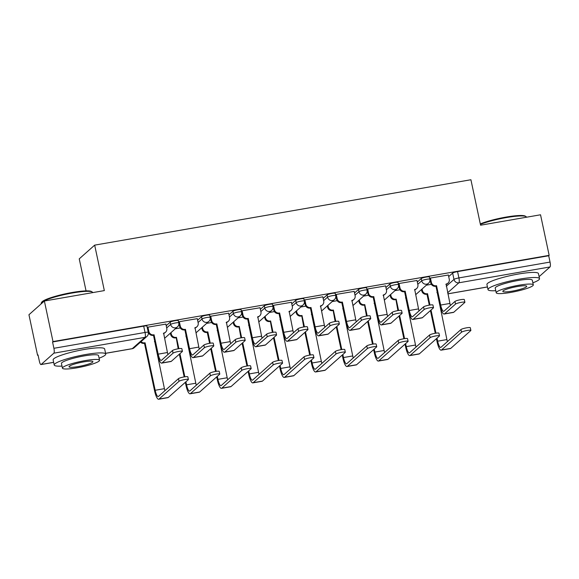 <?xml version="1.0" encoding="UTF-8"?>
<svg xmlns="http://www.w3.org/2000/svg" width="579" height="579" viewBox="0 0 579 579"><rect width="100%" height="100%" fill="white"/><g stroke="black" fill="none" stroke-linecap="round" stroke-linejoin="round"><path stroke-width="0.87" d="M178.303 320.607A4.212 0.615 168 0 0 175.082 320.686A4.212 0.615 168 0 0 170.161 322.185L170.631 324.428A4.212 0.615 -12 0 1 175.56 322.93A4.212 0.615 -12 0 1 178.781 322.85L178.303 320.607M209.692 315.157A4.212 0.615 168 0 0 206.471 315.229A4.212 0.615 168 0 0 201.543 316.727L202.02 318.971A4.212 0.615 -12 0 1 206.942 317.473A4.212 0.615 -12 0 1 210.17 317.401L209.692 315.157M241.074 309.7A4.212 0.615 168 0 0 237.853 309.779A4.212 0.615 168 0 0 232.932 311.278L233.409 313.521A4.212 0.615 -12 0 1 238.331 312.016A4.212 0.615 -12 0 1 241.552 311.943L241.074 309.7M272.463 304.243A4.212 0.615 168 0 0 269.242 304.322A4.212 0.615 168 0 0 264.321 305.821L264.798 308.064A4.212 0.615 -12 0 1 269.72 306.566A4.212 0.615 -12 0 1 272.941 306.486L272.463 304.243M303.852 298.793A4.212 0.615 168 0 0 300.631 298.865A4.212 0.615 168 0 0 295.703 300.363L296.18 302.607A4.212 0.615 -12 0 1 301.109 301.109A4.212 0.615 -12 0 1 304.33 301.037L303.852 298.793M335.241 293.336A4.212 0.615 168 0 0 332.013 293.415A4.212 0.615 168 0 0 327.092 294.914L327.569 297.157A4.212 0.615 -12 0 1 332.491 295.652A4.212 0.615 -12 0 1 335.711 295.579L335.241 293.336M366.623 287.879A4.212 0.615 168 0 0 363.402 287.958A4.212 0.615 168 0 0 358.481 289.457L358.958 291.7A4.212 0.615 -12 0 1 363.88 290.202A4.212 0.615 -12 0 1 367.1 290.122L366.623 287.879M398.012 282.429A4.212 0.615 168 0 0 394.791 282.501A4.212 0.615 168 0 0 389.87 284L390.34 286.243A4.212 0.615 -12 0 1 395.269 284.745A4.212 0.615 -12 0 1 398.49 284.673L398.012 282.429M429.401 276.972A4.212 0.615 168 0 0 426.18 277.052A4.212 0.615 168 0 0 421.251 278.55L421.729 280.793A4.212 0.615 -12 0 1 426.651 279.288A4.212 0.615 -12 0 1 429.879 279.216L429.401 276.972M44.38 301.015L104.336 290.593L94.674 245.134L470.915 179.743L480.577 225.209L540.533 214.787L549.16 255.353L53 341.581L44.38 301.015L28.95 314.73L37.57 355.296L38.091 355.209M86.054 290.89L79.243 258.849L94.674 245.134M37.57 355.296L38.026 354.898L39.365 361.216A4.212 1.035 -99.9 0 0 40.986 364.567A4.212 1.035 -99.9 0 0 41.131 364.495L53.861 353.176A4.212 1.035 -99.9 0 0 53.898 348.297L145.04 332.462A4.212 0.615 -12 0 1 148.26 332.382L146.914 326.064A4.212 0.615 -12 0 0 143.693 326.143L145.04 332.462A4.212 1.035 -99.9 0 1 145.003 337.34L53.861 353.176M53 341.581L52.551 341.979L53.898 348.297M448.696 276.596L452.64 273.093L453.987 279.411A4.212 0.615 -12 0 1 458.908 277.913L550.05 262.077A4.212 1.035 80.1 0 1 550.014 266.948L539.1 276.661M550.05 262.077L548.704 255.752L549.16 255.353M448.363 275.025L430.385 278.058L429.748 278.622M416.974 280.482L399.003 283.507L398.359 284.079M385.592 285.932L367.614 288.964L366.977 289.529M354.203 291.389L336.225 294.422L335.704 294.993M322.814 296.846L304.836 299.871L304.199 300.443M291.425 302.296L273.454 305.328L272.818 305.893M260.043 307.753L242.065 310.785L241.544 311.357M228.654 313.21L210.676 316.235L210.155 316.807M197.265 318.66L179.295 321.692L178.65 322.257M165.876 324.117L147.906 327.149L147.269 327.714M166.216 325.688L170.161 322.185M197.598 320.238L201.543 316.727M228.987 314.781L232.932 311.278M260.376 309.324L264.321 305.821M291.765 303.874L295.703 300.363M323.147 298.417L327.092 294.914M354.536 292.96L358.481 289.457M385.925 287.51L389.87 284M417.307 282.053L421.251 278.55M431.362 284.318L426.361 285.186M52.551 341.979L143.693 326.143M548.704 255.752L457.562 271.594A4.212 0.615 168 0 0 452.64 273.093M399.973 289.775L394.972 290.644M368.591 295.232L363.59 296.101M337.202 300.682L332.201 301.55M305.813 306.139L300.812 307.008M274.432 311.596L269.423 312.465M243.042 317.046L238.041 317.914M211.653 322.503L206.652 323.372M180.264 327.96L175.263 328.829M148.883 333.41L148.347 333.504M430.436 278.043L431.355 282.357A4.212 4.039 48.4 0 0 436.24 285.737L435.958 286.2L440.076 305.567A10.639 2.613 -99.9 0 0 444.173 314.035L453.422 312.421A10.639 2.613 -99.9 0 0 453.791 312.24L464.792 302.462A4.842 0.709 168 0 0 464.901 302.26A4.842 0.709 168 0 0 460.609 302.455A4.842 0.709 168 0 0 455.535 304.069L454.971 301.42A4.842 0.709 -12 0 1 460.044 299.799A4.842 0.709 -12 0 1 464.336 299.604L464.901 302.26M450.419 305.459A7.903 1.94 80.1 0 1 449.919 303.439L446.105 284.021A4.212 4.039 48.4 0 0 449.261 279.244L448.341 274.931M448.037 283.095L447.451 283.616A4.212 4.039 -131.6 0 1 445.881 284.463M435.958 286.2L435.661 286.258A4.212 4.039 -131.6 0 1 430.769 282.878L429.842 278.535M454.971 301.42L443.977 311.198A7.903 1.94 80.1 0 1 443.702 311.336A7.903 1.94 80.1 0 1 440.662 305.053L436.544 285.686M444.173 314.035A10.639 2.613 -99.9 0 0 444.534 313.847L455.535 304.069M436.421 338.679L437.058 341.704A10.639 2.613 -99.9 0 0 441.155 350.165L450.411 348.558A10.639 2.613 -99.9 0 0 450.773 348.37L470.77 330.595A4.842 0.709 168 0 0 470.879 330.392A4.842 0.709 168 0 0 466.587 330.587A4.842 0.709 168 0 0 461.514 332.201L460.949 329.552A4.842 0.709 -12 0 1 466.023 327.931A4.842 0.709 -12 0 1 470.314 327.736L470.879 330.392M447.408 341.596A7.903 1.94 80.1 0 1 446.901 339.576L437.109 292.019A4.212 4.039 48.4 0 0 437.196 292.004M422.069 289.001L422.359 290.354A4.212 4.039 48.4 0 0 427.251 293.734L426.962 294.204L429.292 305.14M460.949 329.552L440.959 347.328A7.903 1.94 80.1 0 1 440.684 347.465A7.903 1.94 80.1 0 1 437.644 341.183L437.007 338.165M435.944 333.164L431.022 310.026M429.965 305.032L427.548 293.683M437.261 292.337A4.212 4.039 -131.6 0 1 436.884 292.46M430.443 310.547L435.27 333.272M426.962 294.204L426.665 294.255A4.212 4.039 -131.6 0 1 421.773 290.875L422.359 290.354M421.483 289.522L421.773 290.875M441.155 350.165A10.639 2.613 -99.9 0 0 441.524 349.977L461.514 332.201M399.047 283.5L399.966 287.814A4.212 4.039 48.4 0 0 404.859 291.194L404.576 291.657L408.687 311.024A10.639 2.613 -99.9 0 0 412.784 319.485L422.04 317.878A10.639 2.613 -99.9 0 0 422.402 317.69L433.403 307.912A4.842 0.709 168 0 0 433.512 307.71A4.842 0.709 168 0 0 429.22 307.905A4.842 0.709 168 0 0 424.146 309.526L423.582 306.87A4.842 0.709 -12 0 1 428.655 305.256A4.842 0.709 -12 0 1 432.954 305.061L433.512 307.71M419.037 310.916A7.903 1.94 80.1 0 1 418.53 308.897L414.716 289.478A4.212 4.039 48.4 0 0 417.872 284.702L416.96 280.388M416.648 288.552L416.062 289.066A4.212 4.039 -131.6 0 1 414.499 289.913M404.576 291.657L404.272 291.707A4.212 4.039 -131.6 0 1 399.38 288.335L398.461 283.992M423.582 306.87L412.588 316.648A7.903 1.94 80.1 0 1 412.313 316.785A7.903 1.94 80.1 0 1 409.273 310.503L405.155 291.136M412.784 319.485A10.639 2.613 -99.9 0 0 413.153 319.297L424.146 309.526M367.665 288.957L368.577 293.271A4.212 4.039 48.4 0 0 373.469 296.643L373.187 297.114L377.305 316.481A10.639 2.613 -99.9 0 0 381.395 324.942L390.651 323.335A10.639 2.613 -99.9 0 0 391.02 323.147L402.014 313.369A4.842 0.709 168 0 0 402.13 313.167A4.842 0.709 168 0 0 397.838 313.362A4.842 0.709 168 0 0 392.757 314.976L392.2 312.327A4.842 0.709 -12 0 1 397.274 310.713A4.842 0.709 -12 0 1 401.565 310.518L402.13 313.167M387.648 316.373A7.903 1.94 80.1 0 1 387.141 314.354L383.327 294.935A4.212 4.039 48.4 0 0 386.483 290.159L385.571 285.845M385.259 294.002L384.673 294.523A4.212 4.039 -131.6 0 1 383.11 295.37M373.187 297.114L372.883 297.165A4.212 4.039 -131.6 0 1 367.998 293.785L367.072 289.442M392.2 312.327L381.199 322.105A7.903 1.94 80.1 0 1 380.924 322.242A7.903 1.94 80.1 0 1 377.892 315.96L373.773 296.593M381.395 324.942A10.639 2.613 -99.9 0 0 381.764 324.754L392.757 314.976M405.032 344.136L405.676 347.154A10.639 2.613 -99.9 0 0 409.766 355.615L419.022 354.008A10.639 2.613 -99.9 0 0 419.391 353.82L439.381 336.044A4.842 0.709 168 0 0 439.497 335.842A4.842 0.709 168 0 0 435.205 336.037A4.842 0.709 168 0 0 430.125 337.658L429.567 335.002A4.842 0.709 -12 0 1 434.641 333.388A4.842 0.709 -12 0 1 438.933 333.193L439.497 335.842M416.019 347.045A7.903 1.94 80.1 0 1 415.512 345.026L405.72 297.476A4.212 4.039 48.4 0 0 405.807 297.461M390.68 294.458L390.97 295.811A4.212 4.039 48.4 0 0 395.862 299.191L397.903 310.597M429.567 335.002L409.57 352.785A7.903 1.94 80.1 0 1 409.295 352.922A7.903 1.94 80.1 0 1 406.263 346.633L405.618 343.615M404.555 338.621L399.64 315.483M398.576 310.489L396.166 299.133M405.879 297.787A4.212 4.039 -131.6 0 1 405.503 297.917M399.054 316.004L403.881 338.729M395.58 299.654L395.276 299.705A4.212 4.039 -131.6 0 1 390.384 296.332L390.97 295.811M390.101 294.979L390.384 296.332M409.766 355.615A10.639 2.613 -99.9 0 0 410.135 355.434L430.125 337.658M373.643 349.593L374.287 352.611A10.639 2.613 -99.9 0 0 378.384 361.072L387.633 359.465A10.639 2.613 -99.9 0 0 388.002 359.277L407.992 341.501A4.842 0.709 168 0 0 408.108 341.299A4.842 0.709 168 0 0 403.816 341.494A4.842 0.709 168 0 0 398.743 343.108L398.178 340.459A4.842 0.709 -12 0 1 403.252 338.845A4.842 0.709 -12 0 1 407.544 338.65L408.108 341.299M384.63 352.502A7.903 1.94 80.1 0 1 384.13 350.483L374.331 302.933A4.212 4.039 48.4 0 0 374.418 302.911M359.298 299.915L359.581 301.268A4.212 4.039 48.4 0 0 364.473 304.641L366.514 316.047M398.178 340.459L378.181 358.235A7.903 1.94 80.1 0 1 377.913 358.372A7.903 1.94 80.1 0 1 374.874 352.09L374.229 349.072M373.166 344.078L368.251 320.94M367.187 315.946L364.777 304.59M374.49 303.244A4.212 4.039 -131.6 0 1 374.114 303.367M367.665 321.461L372.5 344.187M364.191 305.111L363.887 305.162A4.212 4.039 -131.6 0 1 359.002 301.782L359.581 301.268M358.712 300.436L359.002 301.782M378.384 361.072A10.639 2.613 -99.9 0 0 378.746 360.883L398.743 343.108M480.302 223.907A25.7 3.749 -12 0 1 506.039 217.089A25.7 3.749 -12 0 1 525.298 216.141L526.036 216.611A26.337 3.843 168 0 0 506.299 217.581A26.337 3.843 168 0 0 480.396 224.37M532.868 282.813A26.337 3.843 168 0 0 539.527 278.673A26.337 3.843 168 0 0 519.392 279.143A26.337 3.843 168 0 0 488.01 289.623A26.337 3.843 168 0 0 495.776 290.694M539.527 278.673L538.441 273.57A26.337 3.843 168 0 0 518.306 274.048A26.337 3.843 168 0 0 486.925 284.521L488.01 289.623M496.217 292.779L495.219 288.089A18.962 2.765 -12 0 1 517.814 280.547A18.962 2.765 -12 0 1 532.311 280.2L533.31 284.89A18.962 2.765 168 0 0 518.813 285.237A18.962 2.765 168 0 0 496.217 292.779A18.962 2.765 168 0 0 510.714 292.431A18.962 2.765 168 0 0 533.31 284.89M512.154 291.15A12.217 1.78 168 0 0 526.716 286.294A12.217 1.78 168 0 0 517.373 286.518A12.217 1.78 168 0 0 502.811 291.375A12.217 1.78 168 0 0 512.154 291.15M526.463 217.234L526.441 217.103A26.337 3.843 168 0 0 526.036 216.611M41.304 302.824L41.789 302.1A25.7 3.749 -12 0 1 72.252 292.475A25.7 3.749 -12 0 1 91.518 291.526L92.256 291.997A26.337 3.843 168 0 0 72.52 292.967A26.337 3.843 168 0 0 41.304 302.824A26.337 3.843 168 0 0 41.138 303.439L41.218 303.823M99.081 358.198A26.337 3.843 168 0 0 105.74 354.058A26.337 3.843 168 0 0 85.605 354.536A26.337 3.843 168 0 0 54.223 365.009A26.337 3.843 168 0 0 61.989 366.08M105.74 354.058L104.654 348.963A26.337 3.843 168 0 0 84.52 349.434A26.337 3.843 168 0 0 53.138 359.914L54.223 365.009M62.431 368.164L61.439 363.474A18.962 2.765 -12 0 1 84.027 355.933A18.962 2.765 -12 0 1 98.531 355.593L99.523 360.276A18.962 2.765 168 0 0 85.026 360.623A18.962 2.765 168 0 0 62.431 368.164A18.962 2.765 168 0 0 76.935 367.817A18.962 2.765 168 0 0 99.523 360.276M78.368 366.543A12.217 1.78 168 0 0 92.93 361.68A12.217 1.78 168 0 0 83.586 361.904A12.217 1.78 168 0 0 69.024 366.76A12.217 1.78 168 0 0 78.368 366.543M92.683 292.619L92.654 292.489A26.337 3.843 168 0 0 92.256 291.997M336.276 294.407L337.195 298.721A4.212 4.039 48.4 0 0 342.08 302.1L341.798 302.564L345.916 321.931A10.639 2.613 -99.9 0 0 350.013 330.399L359.262 328.785A10.639 2.613 -99.9 0 0 359.631 328.604L370.625 318.826A4.842 0.709 168 0 0 370.741 318.624A4.842 0.709 168 0 0 366.449 318.819A4.842 0.709 168 0 0 361.376 320.433L360.811 317.784A4.842 0.709 -12 0 1 365.885 316.163A4.842 0.709 -12 0 1 370.176 315.968L370.741 318.624M356.259 321.823A7.903 1.94 80.1 0 1 355.759 319.803L351.938 300.385A4.212 4.039 48.4 0 0 355.101 295.608L354.182 291.295M353.878 299.459L353.291 299.98A4.212 4.039 -131.6 0 1 351.721 300.827M341.798 302.564L341.501 302.622A4.212 4.039 -131.6 0 1 336.609 299.242L335.682 294.899M360.811 317.784L349.81 327.562A7.903 1.94 80.1 0 1 349.542 327.7A7.903 1.94 80.1 0 1 346.503 321.417L342.384 302.05M350.013 330.399A10.639 2.613 -99.9 0 0 350.375 330.211L361.376 320.433M304.887 299.864L305.806 304.178A4.212 4.039 48.4 0 0 310.699 307.558L310.416 308.021L314.527 327.388A10.639 2.613 -99.9 0 0 318.624 335.849L327.88 334.242A10.639 2.613 -99.9 0 0 328.242 334.054L339.243 324.276A4.842 0.709 168 0 0 339.352 324.074A4.842 0.709 168 0 0 335.06 324.269A4.842 0.709 168 0 0 329.987 325.89L329.422 323.234A4.842 0.709 -12 0 1 334.496 321.62A4.842 0.709 -12 0 1 338.787 321.425L339.352 324.074M324.877 327.28A7.903 1.94 80.1 0 1 324.37 325.26L320.556 305.842A4.212 4.039 48.4 0 0 323.712 301.066L322.793 296.752M322.489 304.916L321.902 305.43A4.212 4.039 -131.6 0 1 320.332 306.277M310.416 308.021L310.112 308.071A4.212 4.039 -131.6 0 1 305.22 304.699L304.301 300.356M329.422 323.234L318.428 333.012A7.903 1.94 80.1 0 1 318.153 333.149A7.903 1.94 80.1 0 1 315.114 326.867L310.995 307.5M318.624 335.849A10.639 2.613 -99.9 0 0 318.986 335.661L329.987 325.89M273.505 305.321L274.417 309.635A4.212 4.039 48.4 0 0 279.31 313.007L279.027 313.478L283.145 332.845A10.639 2.613 -99.9 0 0 287.235 341.306L296.491 339.699A10.639 2.613 -99.9 0 0 296.861 339.511L307.854 329.733A4.842 0.709 168 0 0 307.97 329.531A4.842 0.709 168 0 0 303.671 329.726A4.842 0.709 168 0 0 298.598 331.34L298.033 328.691A4.842 0.709 -12 0 1 303.114 327.077A4.842 0.709 -12 0 1 307.406 326.882L307.97 329.531M293.488 332.737A7.903 1.94 80.1 0 1 292.981 330.718L289.167 311.299A4.212 4.039 48.4 0 0 292.323 306.523L291.411 302.209M291.099 310.366L290.513 310.887A4.212 4.039 -131.6 0 1 288.95 311.734M279.027 313.478L278.723 313.529A4.212 4.039 -131.6 0 1 273.831 310.149L272.912 305.806M298.033 328.691L287.039 338.469A7.903 1.94 80.1 0 1 286.764 338.606A7.903 1.94 80.1 0 1 283.724 332.324L279.614 312.957M287.235 341.306A10.639 2.613 -99.9 0 0 287.604 341.118L298.598 331.34M342.261 355.043L342.898 358.068A10.639 2.613 -99.9 0 0 346.995 366.529L356.251 364.922A10.639 2.613 -99.9 0 0 356.613 364.734L376.611 346.959A4.842 0.709 168 0 0 376.719 346.756A4.842 0.709 168 0 0 372.427 346.951A4.842 0.709 168 0 0 367.354 348.565L366.789 345.916A4.842 0.709 -12 0 1 371.863 344.295A4.842 0.709 -12 0 1 376.155 344.1L376.719 346.756M353.248 357.96A7.903 1.94 80.1 0 1 352.741 355.94L342.949 308.383A4.212 4.039 48.4 0 0 343.036 308.368M327.909 305.365L328.199 306.718A4.212 4.039 48.4 0 0 333.084 310.098L335.132 321.504M366.789 345.916L346.799 363.692A7.903 1.94 80.1 0 1 346.524 363.829A7.903 1.94 80.1 0 1 343.485 357.547L342.84 354.529M341.784 349.528L336.862 326.39M335.798 321.396L333.388 310.047M343.101 308.701A4.212 4.039 -131.6 0 1 342.725 308.824M336.276 326.911L341.111 349.636M332.802 310.568L332.505 310.619A4.212 4.039 -131.6 0 1 327.613 307.239L328.199 306.718M327.323 305.886L327.613 307.239M346.995 366.529A10.639 2.613 -99.9 0 0 347.364 366.341L367.354 348.565M310.872 360.5L311.516 363.518A10.639 2.613 -99.9 0 0 315.606 371.979L324.862 370.372A10.639 2.613 -99.9 0 0 325.232 370.184L345.222 352.408A4.842 0.709 168 0 0 345.33 352.206A4.842 0.709 168 0 0 341.038 352.401A4.842 0.709 168 0 0 335.965 354.022L335.4 351.366A4.842 0.709 -12 0 1 340.481 349.752A4.842 0.709 -12 0 1 344.773 349.557L345.33 352.206M321.859 363.409A7.903 1.94 80.1 0 1 321.352 361.39L311.56 313.84A4.212 4.039 48.4 0 0 311.647 313.825M296.52 310.822L296.81 312.175A4.212 4.039 48.4 0 0 301.702 315.555L303.743 326.961M335.4 351.366L315.41 369.149A7.903 1.94 80.1 0 1 315.135 369.286A7.903 1.94 80.1 0 1 312.095 362.997L311.459 359.979M310.395 354.985L305.473 331.847M304.416 326.853L301.999 315.497M311.719 314.151A4.212 4.039 -131.6 0 1 311.336 314.281M304.894 332.368L309.722 355.093M301.42 316.018L301.116 316.076A4.212 4.039 -131.6 0 1 296.224 312.696L296.81 312.175M295.934 311.343L296.224 312.696M315.606 371.979A10.639 2.613 -99.9 0 0 315.975 371.798L335.965 354.022M279.483 365.957L280.127 368.975A10.639 2.613 -99.9 0 0 284.217 377.436L293.473 375.829A10.639 2.613 -99.9 0 0 293.843 375.641L313.832 357.865A4.842 0.709 168 0 0 313.948 357.663A4.842 0.709 168 0 0 309.656 357.858A4.842 0.709 168 0 0 304.576 359.472L304.018 356.823A4.842 0.709 -12 0 1 309.092 355.209A4.842 0.709 -12 0 1 313.384 355.014L313.948 357.663M290.47 368.866A7.903 1.94 80.1 0 1 289.963 366.847L280.171 319.297A4.212 4.039 48.4 0 0 280.258 319.275M265.139 316.279L265.421 317.632A4.212 4.039 48.4 0 0 270.313 321.005L272.354 332.411M304.018 356.823L284.021 374.599A7.903 1.94 80.1 0 1 283.753 374.736A7.903 1.94 80.1 0 1 280.714 368.454L280.07 365.436M279.006 360.442L274.091 337.304M273.027 332.31L270.617 320.954M280.33 319.608A4.212 4.039 -131.6 0 1 279.954 319.731M273.505 337.825L278.333 360.551M270.031 321.475L269.727 321.526A4.212 4.039 -131.6 0 1 264.835 318.146L265.421 317.632M264.552 316.8L264.835 318.146M284.217 377.436A10.639 2.613 -99.9 0 0 284.586 377.247L304.576 359.472M242.116 310.771L243.028 315.085A4.212 4.039 48.4 0 0 247.921 318.464L247.638 318.928L251.756 338.295A10.639 2.613 -99.9 0 0 255.846 346.763L265.102 345.149A10.639 2.613 -99.9 0 0 265.471 344.968L276.465 335.19A4.842 0.709 168 0 0 276.581 334.988A4.842 0.709 168 0 0 272.289 335.183A4.842 0.709 168 0 0 267.216 336.797L266.651 334.148A4.842 0.709 -12 0 1 271.725 332.527A4.842 0.709 -12 0 1 276.017 332.332L276.581 334.988M262.099 338.187A7.903 1.94 80.1 0 1 261.592 336.167L257.778 316.749A4.212 4.039 48.4 0 0 260.941 311.972L260.022 307.659M259.71 315.823L259.131 316.344A4.212 4.039 -131.6 0 1 257.561 317.191M247.638 318.928L247.334 318.986A4.212 4.039 -131.6 0 1 242.449 315.606L241.523 311.263M266.651 334.148L255.65 343.926A7.903 1.94 80.1 0 1 255.382 344.064A7.903 1.94 80.1 0 1 252.343 337.781L248.225 318.414M255.846 346.763A10.639 2.613 -99.9 0 0 256.215 346.575L267.216 336.797M248.094 371.407L248.738 374.432A10.639 2.613 -99.9 0 0 252.835 382.893L262.084 381.286A10.639 2.613 -99.9 0 0 262.453 381.098L282.451 363.322A4.842 0.709 168 0 0 282.559 363.12A4.842 0.709 168 0 0 278.267 363.315A4.842 0.709 168 0 0 273.194 364.929L272.629 362.28A4.842 0.709 -12 0 1 277.703 360.659A4.842 0.709 -12 0 1 281.995 360.464L282.559 363.12M259.081 374.324A7.903 1.94 80.1 0 1 258.581 372.304L248.782 324.747A4.212 4.039 48.4 0 0 248.869 324.732M233.75 321.736L234.039 323.082A4.212 4.039 48.4 0 0 238.924 326.462L240.965 337.868M272.629 362.28L252.639 380.056A7.903 1.94 80.1 0 1 252.364 380.193A7.903 1.94 80.1 0 1 249.325 373.911L248.681 370.893M247.624 365.892L242.702 342.754M241.638 337.76L239.228 326.411M248.941 325.065A4.212 4.039 -131.6 0 1 248.565 325.188M242.116 343.275L246.951 366M238.642 326.932L238.338 326.983A4.212 4.039 -131.6 0 1 233.453 323.603L234.039 323.082M233.163 322.25L233.453 323.603M252.835 382.893A10.639 2.613 -99.9 0 0 253.197 382.705L273.194 364.929M210.727 316.228L211.646 320.542A4.212 4.039 48.4 0 0 216.532 323.922L216.249 324.385L220.367 343.752A10.639 2.613 -99.9 0 0 224.464 352.213L233.713 350.606A10.639 2.613 -99.9 0 0 234.082 350.418L245.083 340.64A4.842 0.709 168 0 0 245.192 340.438A4.842 0.709 168 0 0 240.9 340.633A4.842 0.709 168 0 0 235.827 342.254L235.262 339.598A4.842 0.709 -12 0 1 240.336 337.984A4.842 0.709 -12 0 1 244.627 337.789L245.192 340.438M230.71 343.644A7.903 1.94 80.1 0 1 230.21 341.624L226.396 322.206A4.212 4.039 48.4 0 0 229.552 317.43L228.633 313.116M228.329 321.28L227.742 321.794A4.212 4.039 -131.6 0 1 226.172 322.641M216.249 324.385L215.953 324.435A4.212 4.039 -131.6 0 1 211.06 321.063L210.134 316.72M235.262 339.598L224.268 349.376A7.903 1.94 80.1 0 1 223.993 349.513A7.903 1.94 80.1 0 1 220.954 343.231L216.836 323.864M224.464 352.213A10.639 2.613 -99.9 0 0 224.826 352.025L235.827 342.254M216.712 376.864L217.349 379.882A10.639 2.613 -99.9 0 0 221.446 388.343L230.703 386.736A10.639 2.613 -99.9 0 0 231.064 386.548L251.062 368.772A4.842 0.709 168 0 0 251.17 368.57A4.842 0.709 168 0 0 246.878 368.765A4.842 0.709 168 0 0 241.805 370.386L241.24 367.73A4.842 0.709 -12 0 1 246.314 366.116A4.842 0.709 -12 0 1 250.606 365.921L251.17 368.57M227.699 379.773A7.903 1.94 80.1 0 1 227.192 377.754L217.4 330.204A4.212 4.039 48.4 0 0 217.487 330.189M202.361 327.186L202.65 328.539A4.212 4.039 48.4 0 0 207.543 331.919L207.253 332.382L209.584 343.325M241.24 367.73L221.25 385.513A7.903 1.94 80.1 0 1 220.975 385.65A7.903 1.94 80.1 0 1 217.936 379.361L217.299 376.343M216.235 371.349L211.313 348.211M210.257 343.217L207.839 331.861M217.552 330.515A4.212 4.039 -131.6 0 1 217.176 330.645M210.734 348.732L215.562 371.457M207.253 332.382L206.956 332.44A4.212 4.039 -131.6 0 1 202.064 329.06L202.65 328.539M201.774 327.707L202.064 329.06M221.446 388.343A10.639 2.613 -99.9 0 0 221.815 388.162L241.805 370.386M179.338 321.685L180.257 325.999A4.212 4.039 48.4 0 0 185.15 329.371L184.867 329.842L188.978 349.209A10.639 2.613 -99.9 0 0 193.075 357.67L202.332 356.063A10.639 2.613 -99.9 0 0 202.693 355.875L213.694 346.097A4.842 0.709 168 0 0 213.803 345.895A4.842 0.709 168 0 0 209.511 346.09A4.842 0.709 168 0 0 204.438 347.704L203.873 345.055A4.842 0.709 -12 0 1 208.947 343.441A4.842 0.709 -12 0 1 213.246 343.246L213.803 345.895M199.328 349.101A7.903 1.94 80.1 0 1 198.821 347.082L195.007 327.663A4.212 4.039 48.4 0 0 198.163 322.887L197.251 318.573M196.94 326.73L196.353 327.251A4.212 4.039 -131.6 0 1 194.79 328.098M184.867 329.842L184.563 329.892A4.212 4.039 -131.6 0 1 179.671 326.513L178.752 322.17M203.873 345.055L192.879 354.833A7.903 1.94 80.1 0 1 192.604 354.97A7.903 1.94 80.1 0 1 189.565 348.688L185.446 329.321M193.075 357.67A10.639 2.613 -99.9 0 0 193.444 357.482L204.438 347.704M185.323 382.321L185.968 385.339A10.639 2.613 -99.9 0 0 190.057 393.8L199.314 392.193A10.639 2.613 -99.9 0 0 199.683 392.005L219.673 374.229A4.842 0.709 168 0 0 219.788 374.027A4.842 0.709 168 0 0 215.497 374.222A4.842 0.709 168 0 0 210.416 375.836L209.859 373.187A4.842 0.709 -12 0 1 214.932 371.573A4.842 0.709 -12 0 1 219.224 371.378L219.788 374.027M196.31 385.23A7.903 1.94 80.1 0 1 195.803 383.211L186.011 335.661A4.212 4.039 48.4 0 0 186.098 335.639M170.971 332.643L171.261 333.996A4.212 4.039 48.4 0 0 176.154 337.369L178.194 348.775M209.859 373.187L189.861 390.963A7.903 1.94 80.1 0 1 189.586 391.1A7.903 1.94 80.1 0 1 186.554 384.818L185.91 381.8M184.846 376.806L179.931 353.668M178.868 348.674L176.457 337.318M186.17 335.972A4.212 4.039 -131.6 0 1 185.794 336.095M179.345 354.189L184.173 376.915M175.871 337.839L175.567 337.89A4.212 4.039 -131.6 0 1 170.675 334.51L171.261 333.996M170.392 333.164L170.675 334.51M190.057 393.8A10.639 2.613 -99.9 0 0 190.426 393.611L210.416 375.836M147.956 327.135L148.868 331.449A4.212 4.039 48.4 0 0 153.761 334.828L153.478 335.292L157.597 354.659A10.639 2.613 -99.9 0 0 161.686 363.127L170.943 361.513A10.639 2.613 -99.9 0 0 171.312 361.332L182.305 351.554A4.842 0.709 168 0 0 182.421 351.352A4.842 0.709 168 0 0 178.129 351.547A4.842 0.709 168 0 0 173.049 353.161L172.491 350.512A4.842 0.709 -12 0 1 177.565 348.891A4.842 0.709 -12 0 1 181.857 348.696L182.421 351.352M167.939 354.551A7.903 1.94 80.1 0 1 167.432 352.531L163.618 333.113A4.212 4.039 48.4 0 0 166.774 328.336L165.862 324.023M165.551 332.187L164.964 332.708A4.212 4.039 -131.6 0 1 163.401 333.555M153.478 335.292L153.174 335.35A4.212 4.039 -131.6 0 1 148.289 331.97L147.363 327.627M172.491 350.512L161.49 360.29A7.903 1.94 80.1 0 1 161.215 360.428A7.903 1.94 80.1 0 1 158.183 354.145L154.065 334.778M161.686 363.127A10.639 2.613 -99.9 0 0 162.055 362.939L173.049 353.161M141.066 341.632A4.212 4.039 48.4 0 0 144.764 342.826L144.482 343.296L154.579 390.796A10.639 2.613 -99.9 0 0 158.675 399.257L167.924 397.65A10.639 2.613 -99.9 0 0 168.294 397.462L188.284 379.686A4.842 0.709 168 0 0 188.399 379.484A4.842 0.709 168 0 0 184.108 379.679A4.842 0.709 168 0 0 179.034 381.293L178.47 378.644A4.842 0.709 -12 0 1 183.543 377.023A4.842 0.709 -12 0 1 187.835 376.828L188.399 379.484M164.921 390.687A7.903 1.94 80.1 0 1 164.422 388.668L154.622 341.111A4.212 4.039 48.4 0 0 154.709 341.096M178.47 378.644L158.472 396.42A7.903 1.94 80.1 0 1 158.205 396.557A7.903 1.94 80.1 0 1 155.165 390.275L145.068 342.775M154.781 341.429A4.212 4.039 -131.6 0 1 154.405 341.552M144.482 343.296L144.178 343.347A4.212 4.039 -131.6 0 1 140.48 342.146M158.675 399.257A10.639 2.613 -99.9 0 0 159.037 399.069L179.034 381.293M105.581 353.291L132.273 348.652L145.003 337.34A4.212 4.039 48.4 0 0 146.936 336.406A4.212 4.212 0 0 0 148.26 332.382M41.131 364.495L53.652 362.316M446.264 286.272L453.987 279.411A4.212 4.039 -131.6 0 0 458.872 282.791L447.647 292.771M447.871 293.806L487.438 286.931M550.014 266.948L458.872 282.791A4.212 1.035 -99.9 0 0 458.908 277.913L457.562 271.594M166.694 327.931L170.631 324.428A4.212 4.039 48.4 0 0 175.524 327.808A4.212 4.039 -131.6 0 0 177.456 326.874A4.212 4.212 0 0 0 178.781 322.85M198.076 322.481L202.02 318.971A4.212 4.039 48.4 0 0 206.913 322.351A4.212 4.039 -131.6 0 0 208.845 321.425A4.212 4.212 0 0 0 210.17 317.401M229.465 317.024L233.409 313.521A4.212 4.039 48.4 0 0 238.302 316.894A4.212 4.039 -131.6 0 0 240.234 315.968A4.212 4.212 0 0 0 241.552 311.943M260.854 311.567L264.798 308.064A4.212 4.039 48.4 0 0 269.684 311.444A4.212 4.039 -131.6 0 0 271.616 310.51A4.212 4.212 0 0 0 272.941 306.486M292.236 306.117L296.18 302.607A4.212 4.039 48.4 0 0 301.073 305.987A4.212 4.039 -131.6 0 0 303.005 305.061A4.212 4.212 0 0 0 304.33 301.037M323.625 300.66L327.569 297.157A4.212 4.039 48.4 0 0 332.462 300.53A4.212 4.039 -131.6 0 0 334.394 299.604A4.212 4.212 0 0 0 335.711 295.579M355.014 295.203L358.958 291.7A4.212 4.039 48.4 0 0 363.844 295.08A4.212 4.039 -131.6 0 0 365.776 294.146A4.212 4.212 0 0 0 367.1 290.122M386.403 289.753L390.34 286.243A4.212 4.039 48.4 0 0 395.233 289.623A4.212 4.039 -131.6 0 0 397.165 288.697A4.212 4.212 0 0 0 398.49 284.673M417.785 284.296L421.729 280.793A4.212 4.039 48.4 0 0 426.622 284.166A4.212 4.039 -131.6 0 0 428.554 283.24A4.212 4.212 0 0 0 429.879 279.216M134.205 347.726A4.212 4.039 48.4 0 1 132.273 348.652A4.212 1.035 80.1 0 1 132.128 348.732A4.212 4.212 0 0 0 134.205 347.726L146.936 336.406M449.919 303.439L440.662 305.053M431.355 282.357L430.769 282.878M436.24 285.737L435.661 286.258M453.791 312.24L444.534 313.847M437.644 341.183L446.901 339.576M426.665 294.255L427.251 293.734M441.524 349.977L450.773 348.37M418.53 308.897L409.273 310.503M399.966 287.814L399.38 288.335M404.859 291.194L404.272 291.707M422.402 317.69L413.153 319.297M387.141 314.354L377.892 315.96M368.577 293.271L367.998 293.785M373.469 296.643L372.883 297.165M391.02 323.147L381.764 324.754M406.263 346.633L415.512 345.026M395.276 299.705L395.862 299.191M410.135 355.434L419.391 353.82M374.874 352.09L384.13 350.483M363.887 305.162L364.473 304.641M378.746 360.883L388.002 359.277M355.759 319.803L346.503 321.417M337.195 298.721L336.609 299.242M342.08 302.1L341.501 302.622M359.631 328.604L350.375 330.211M324.37 325.26L315.114 326.867M305.806 304.178L305.22 304.699M310.699 307.558L310.112 308.071M328.242 334.054L318.986 335.661M292.981 330.718L283.724 332.324M274.417 309.635L273.831 310.149M279.31 313.007L278.723 313.529M296.861 339.511L287.604 341.118M343.485 357.547L352.741 355.94M332.505 310.619L333.084 310.098M347.364 366.341L356.613 364.734M312.095 362.997L321.352 361.39M301.116 316.076L301.702 315.555M315.975 371.798L325.232 370.184M280.714 368.454L289.963 366.847M269.727 321.526L270.313 321.005M284.586 377.247L293.843 375.641M261.592 336.167L252.343 337.781M243.028 315.085L242.449 315.606M247.921 318.464L247.334 318.986M265.471 344.968L256.215 346.575M249.325 373.911L258.581 372.304M238.338 326.983L238.924 326.462M253.197 382.705L262.453 381.098M230.21 341.624L220.954 343.231M211.646 320.542L211.06 321.063M216.532 323.922L215.953 324.435M234.082 350.418L224.826 352.025M217.936 379.361L227.192 377.754M206.956 332.44L207.543 331.919M221.815 388.162L231.064 386.548M198.821 347.082L189.565 348.688M180.257 325.999L179.671 326.513M185.15 329.371L184.563 329.892M202.693 355.875L193.444 357.482M186.554 384.818L195.803 383.211M175.567 337.89L176.154 337.369M190.426 393.611L199.683 392.005M167.432 352.531L158.183 354.145M148.868 331.449L148.289 331.97M153.761 334.828L153.174 335.35M171.312 361.332L162.055 362.939M155.165 390.275L164.422 388.668M144.178 343.347L144.764 342.826M159.037 399.069L168.294 397.462M428.554 283.24L415.823 294.559M397.165 288.697L384.434 300.009M365.776 294.146L353.052 305.466M334.394 299.604L321.663 310.923M303.005 305.061L290.274 316.373M271.616 310.51L258.893 321.83M240.234 315.968L227.504 327.287M208.845 321.425L196.115 332.737M177.456 326.874L164.726 338.194M40.986 364.567L53.666 362.367M105.588 353.342L132.128 348.732M447.878 293.857L487.446 286.981"/></g></svg>
